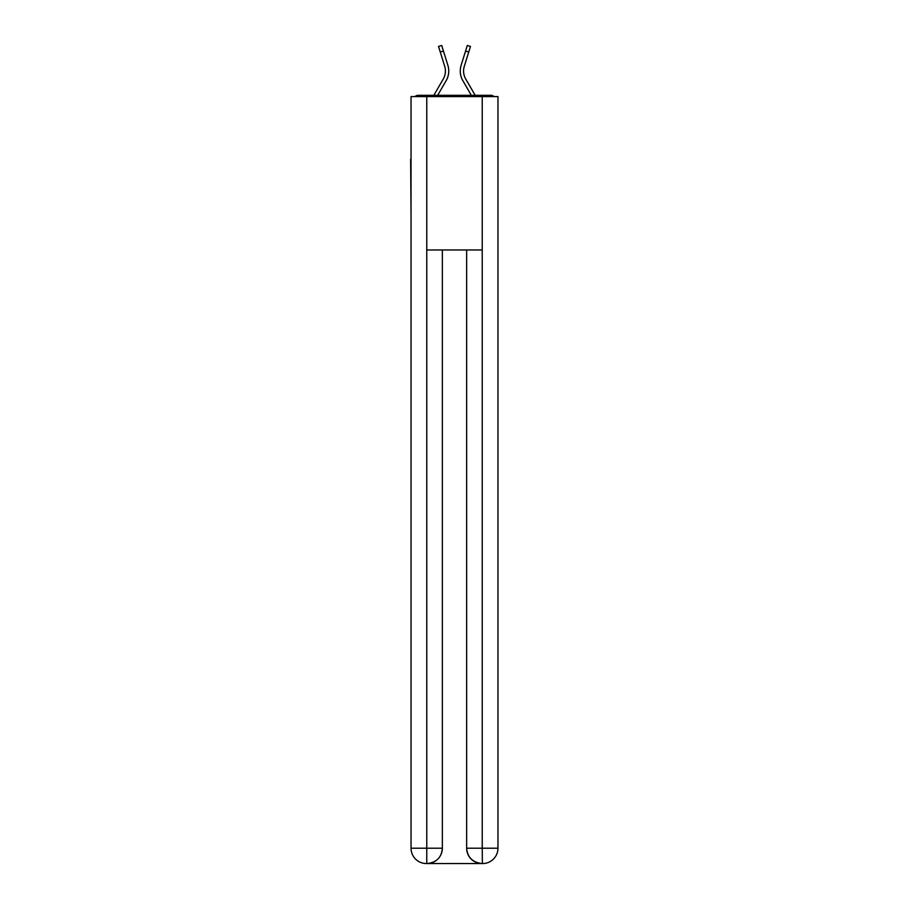 <?xml version="1.0" encoding="UTF-8"?>
<svg xmlns="http://www.w3.org/2000/svg" width="909" height="909" viewBox="0 0 909 909"><rect width="100%" height="100%" fill="white"/><g stroke="black" fill="none" stroke-linecap="round" stroke-linejoin="round"><path stroke-width="1.36" d="M497.962 216.228L497.962 108.341M411.038 159.223L411.038 108.341M410.652 159.223L411.038 216.228M494.053 96.581A5.113 5.113 0 0 0 490.678 95.309L418.322 95.309A5.113 5.113 0 0 0 414.947 96.581M418.322 95.309L433.832 95.309L443.297 78.958A15.851 15.851 0 0 0 444.706 66.3L438.524 46.439L441.694 45.45L447.876 65.312A19.169 19.169 0 0 1 446.171 80.628L437.672 95.309M468.726 52.052L465.556 51.063L467.306 45.45L470.476 46.439L464.294 66.3A15.851 15.851 0 0 0 465.703 78.958A15.851 15.851 0 0 1 464.294 66.3A15.851 15.851 0 0 0 465.703 78.958A15.851 15.851 0 0 1 464.294 66.3A15.851 15.851 0 0 0 465.703 78.958A15.851 15.851 0 0 1 464.294 66.3A15.851 15.851 0 0 0 465.703 78.958A15.851 15.851 0 0 1 464.294 66.3A15.851 15.851 0 0 0 465.703 78.958A15.851 15.851 0 0 1 464.294 66.3A15.851 15.851 0 0 0 465.703 78.958A15.851 15.851 0 0 1 464.294 66.3A15.851 15.851 0 0 0 465.703 78.958A15.851 15.851 0 0 1 464.294 66.3A15.851 15.851 0 0 0 465.703 78.958A15.851 15.851 0 0 1 464.294 66.3A15.851 15.851 0 0 0 465.703 78.958A15.851 15.851 0 0 1 464.294 66.3A15.851 15.851 0 0 0 465.703 78.958A15.851 15.851 0 0 1 464.294 66.3A15.851 15.851 0 0 0 465.703 78.958L475.168 95.309L490.678 95.309M461.124 65.312L465.556 51.063L461.124 65.312A19.169 19.169 0 0 0 462.829 80.628L471.328 95.309M440.274 52.052L443.444 51.063L447.876 65.312M426.764 96.581L411.038 96.581L411.038 848.211A15.339 15.339 0 0 0 426.378 863.55L481.986 863.55A15.339 15.339 0 0 1 466.647 848.211L466.647 249.975L466.647 848.211C467.419 857.255 472.532 862.368 481.986 863.55L482.622 863.55A15.339 15.339 0 0 0 497.962 848.211L497.962 96.581L426.764 96.581L426.764 249.975L482.236 249.975L482.236 96.581M442.353 249.975L442.353 848.211A15.339 15.339 0 0 1 427.014 863.55C436.502 862.561 441.615 857.448 442.353 848.211L442.353 249.975M466.647 848.211L482.236 848.211L482.361 863.55M411.038 848.211A15.339 15.339 0 0 0 426.378 863.55A15.339 15.339 0 0 1 411.038 848.211L426.764 848.211L426.764 863.55M443.297 78.958A15.851 15.851 0 0 0 444.706 66.3A15.851 15.851 0 0 1 443.297 78.958A15.851 15.851 0 0 0 444.706 66.3A15.851 15.851 0 0 1 443.297 78.958A15.851 15.851 0 0 0 444.706 66.3A15.851 15.851 0 0 1 443.297 78.958A15.851 15.851 0 0 0 444.706 66.3A15.851 15.851 0 0 1 443.297 78.958A15.851 15.851 0 0 0 444.706 66.3A15.851 15.851 0 0 1 443.297 78.958A15.851 15.851 0 0 0 444.706 66.3A15.851 15.851 0 0 1 443.297 78.958M442.353 848.211L426.764 848.211L426.764 249.975M482.236 249.975L482.236 848.211L497.962 848.211"/></g></svg>
